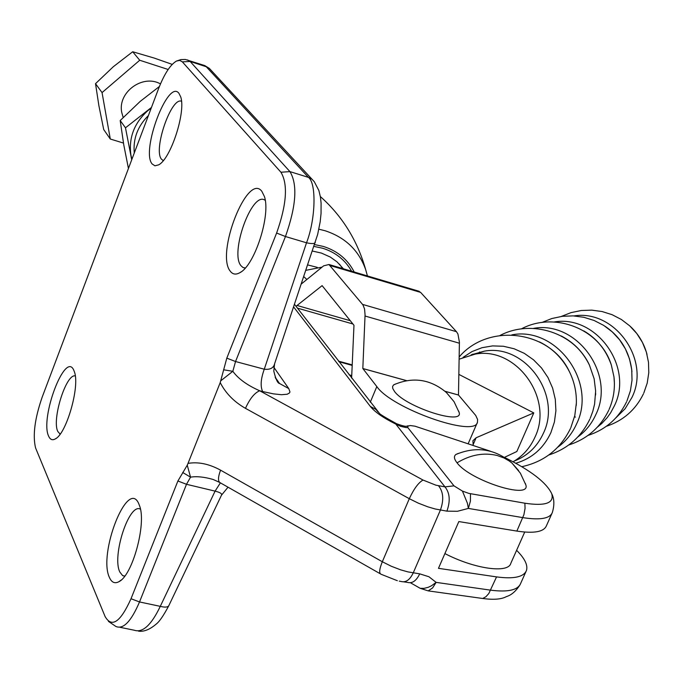 <?xml version="1.0" encoding="UTF-8"?>
<svg xmlns="http://www.w3.org/2000/svg" width="683" height="683" viewBox="0 0 683 683"><rect width="100%" height="100%" fill="white"/><g stroke="black" fill="none" stroke-linecap="round" stroke-linejoin="round"><path stroke-width="1.02" d="M525.347 483.427L525.867 484.99C530.853 499.965 470.006 480.516 457.047 462.826C454.033 459.019 453.64 456.244 455.885 454.485L458.31 453.401M551.753 493.775C551.42 493.647 556.193 499.725 552.334 512.54C549.9 518.61 540.057 520.301 522.828 517.62L468.367 508.417L457.405 511.294L446.895 511.149C450.507 501.032 449.866 492.93 444.966 486.868L453.973 485.852L462.434 491.077L468.794 493.382L524.877 503.209C545.35 506.274 554.314 503.132 551.753 493.775C546.485 482.591 530.879 470.536 504.933 457.619M490.514 451.258L414.999 426.183L410.244 425.535L407.742 426.175L407.845 427.618L405.967 427.549L400.588 426.337L395.799 424.075C383.436 417.987 374.95 412.114 370.34 406.428L293.656 306.983M453.973 485.852L407.845 427.618M470.493 493.749L470.399 501.194L468.367 508.417L467.42 503.26L462.434 491.077M274.762 363.322L274.6 363.808C273.524 368.06 270.084 369.853 264.27 369.213C260.761 378.971 260.232 386.416 262.665 391.547L273.379 393.852L281.456 394.714L287.219 394.236L289.472 392.964L289.968 391.94L288.764 388.584L273.866 367.334M343.455 268.82L336.992 261.837L330.324 257.064L321.445 253.086L312.421 251.045M223.589 369.785L232.835 371.304C238.324 378.826 247.272 385.306 259.694 390.761C254.52 392.896 249.782 398.752 245.47 408.34C234.09 401.852 225.672 393.271 220.216 382.6L226.807 358.14L276.615 233.048C286.681 204.49 288.124 184.222 280.935 172.236L182.352 61.863L179.714 60.377L176.445 61.069C170.272 64.731 164.262 74.046 158.422 89.012L42.167 397.173C34.79 418.525 32.588 435.438 35.567 447.911L105.097 616.536C111.79 628.138 120.421 622.204 131.016 598.735L177.896 480.994L187.253 465.2L190.548 477.161L182.685 472.474M315.29 242.491L315.239 242.636C314.445 243.805 311.542 243.865 306.522 242.789C315.657 219.32 316.588 183.232 308.46 177.384L206.275 66.746L203.594 65.201M120.003 627.301L134.295 630.238C142.687 633.013 151.353 625.047 160.283 606.35L215.094 491.128L186.502 484.298L139.52 601.954L160.283 606.35C164.885 607.537 167.736 607.307 168.821 605.667L221.488 495.175C222.265 493.749 220.139 492.4 215.094 491.128L220.344 482.915M219.482 482.335L213.096 479.457C204.072 476.896 196.559 476.136 190.548 477.161L186.502 484.298L177.896 480.994M221.463 495.226L228.028 487.192M168.872 605.565L168.821 605.667C163.621 615.511 159.429 621.632 156.262 624.04C149.876 629.504 143.976 631.886 138.547 631.177M516.604 550.31C524.749 558.455 528.036 565.165 526.473 570.442C523.784 577.05 513.812 579.201 496.55 576.896L438.469 568.333L458.831 521.564L516.86 531.084C534.097 533.679 543.967 531.878 546.46 525.688L551.847 513.633M396.977 423.921L395.799 424.075L444.966 486.868L435.899 485.178L423.033 480.055C418.44 482.668 413.864 488.874 409.305 498.701L245.47 408.34M407.085 425.987L407.742 426.175M520.053 584.768C513.087 595.67 506.854 596.182 505.992 596.822C501.04 599.358 493.271 599.913 482.693 598.487L428.198 590.88L420.199 588.328L424.066 588.362L428.19 587.329L431.477 585.783L436.121 582.377L490.667 590.163C507.939 592.374 517.945 590.121 520.677 583.402L525.936 571.637M226.807 358.14L235.541 361.529L264.27 369.213L306.522 242.789L285.46 236.531L235.541 361.529L232.835 371.304L220.942 380.662M220.216 382.6L188.013 463.39C198.326 461.665 209.177 463.928 220.566 470.16C217.8 477.588 217.826 481.874 220.652 483.001L380.252 573.763M420.199 588.328L410.415 582.744M403.738 581.848L407.452 582.377C412.25 583.709 416.34 580.866 419.721 573.848L428.95 576.751L436.121 582.377L432.604 587.918L428.198 590.88M187.253 465.2L188.013 463.39M152.113 163.946C140.732 150.849 168.044 78.494 178.937 93.315L180.688 96.841C186.143 111.688 170.665 159.199 158.584 164.876L154.93 165.807L152.113 163.946M109.468 577.562C97.891 553.956 127.533 478.151 138.675 503.499L139.793 506.419C146.333 524.715 132.382 575.334 119.038 581.626C114.889 583.905 111.696 582.548 109.468 577.562M48.672 436.249C39.682 418.252 65.261 350.464 73.764 370.177L74.524 372.158C79.92 386.817 66.362 433.901 55.297 438.921C52.386 440.535 50.183 439.639 48.672 436.249M230.282 271.211C215.478 253.76 247.408 172.116 261.811 191.266L264.406 196.508C270.963 215.008 254.605 265.602 239.827 272.705C235.874 274.925 232.69 274.421 230.282 271.211M181.499 101.263C171.254 96.687 152.975 149.893 161.512 159.224L163.297 160.582M140.476 509.219C129.249 502.261 111.636 556.124 119.867 572.081L122.599 575.59L124.707 576.196M75.292 375.923C66.149 373.311 51.592 419.729 57.833 431.519L60.155 434.115M265.235 200.341L264.697 200.017C251.745 191.599 229.71 252.992 240.997 265.73L242.935 267.463L245.282 268.001M459.121 359.181L475.283 354.084C516.288 346.383 554.024 398.411 534.926 437.24C530.119 447.894 522.837 456.065 513.087 461.759M473.174 445.077L472.918 440.748L476.119 437.769L533.782 412.899L458.856 374.386M533.782 412.899L516.843 451.506L504.498 457.345M444.889 553.58C474.489 568.956 508.323 573.694 510.824 563.313L524.715 532.057M395.406 384.025L393.434 385.075L392.571 386.604L392.793 388.567L394.595 391.564C405.745 407.008 463.433 425.637 459.172 412.566L458.677 411.106M275.693 377.972L275.659 378.425M303.824 276.675L306.846 279.501M418.039 290.967L420.626 292.401L456.457 331.682L457.917 333.987L459.411 342.123L458.481 395.005L475.727 415.46L477.596 419.499L477.451 422.256C475.137 437.897 391.718 408.502 376.82 386.578L362.827 368.513L365.064 314.906L364.568 309.023L362.955 304.891L328.95 264.509L323.665 265.832L301.382 283.94M468.273 443.48L477.306 422.589M307.76 264.936L317.313 267.377M296.029 306.291L322.111 285.631L353.973 325.296L351.625 378.092M131.717 159.805L125.484 127.806L120.191 120.541L123.794 145.001L128.438 168.488M151.455 107.462L125.484 127.806M159.404 86.485L140.169 101.417L120.191 120.541M151.259 107.999L147.545 110.902C134.116 123.256 128.566 137.966 130.905 155.032L131.887 159.344M123.171 117.45L121.779 112.558C117.314 92.495 142.593 73.798 160.471 83.907M168.155 69.487L139.733 60.249L102.049 92.598L110.296 139.025L123.461 143.063M110.296 139.025L103.714 129.557L98.881 105.66L95.518 83.668L113.327 66.712L132.698 51.754L154.307 58.098L172.21 64.381M102.049 92.598L95.518 83.668M139.733 60.249L132.698 51.754M342.644 268.581L339.511 264.201M148.424 115.512C137.684 126.218 132.972 138.726 134.269 153.035M352.215 364.893L338.503 361.145M518.576 470.527L511.994 463.1L509.194 460.957L504.037 457.986L497.164 455.493C483.769 452.308 470.399 454.75 457.047 462.826M262.665 391.547L259.694 390.761L423.033 480.055M446.895 511.149L435.173 508.98L427.848 506.837L418.38 503.175L409.305 498.701L382.318 561.75L391.299 566.25L400.699 569.861L407.999 571.91L419.721 573.848M318.876 229.198L325.108 230.752C345.265 237.368 358.788 250.328 365.67 269.623L367.42 275.932L365.67 269.623C357.414 240.493 342.303 216.135 320.344 196.533M354.221 272.022C347.707 259.403 337.402 250.874 323.307 246.426L314.59 244.582M313.975 246.418L322.581 248.219C335.507 252.266 345.188 259.941 351.608 271.245M220.566 470.16L382.318 561.75C379.27 569.298 378.894 573.481 381.191 574.301L397.335 580.704M211.457 70.673L209.339 68.385L206.275 66.746L190.13 61.453L289.934 171.612L308.46 177.384L311.96 179.202L314.317 181.729M280.935 172.236L289.934 171.612C297.72 184.393 296.226 206.035 285.46 236.531L276.615 233.048M187.518 59.916L190.13 61.453L182.352 61.863M131.016 598.735L139.52 601.954C131.127 621.513 123.239 629.683 115.862 626.448L108.418 621.359M275.573 378.228L279.518 383.487L288.764 388.584M524.877 503.209L525.056 508.4L523.912 514.692L516.86 531.084M496.55 576.896L488.806 593.536L485.929 596.72L482.693 598.487M438.503 485.733C443.387 491.811 444.027 499.922 440.407 510.073L413.232 572.9C409.851 579.935 405.762 582.787 400.981 581.455L399.265 581.139M378.049 412.011L375.863 409.39L370.34 406.428M573.951 315.922C614.666 309.254 650.89 359.668 631.937 397.472L625.116 408.741L615.844 417.885M630.486 326.559C638.596 334.252 644.103 343.532 647.014 354.4M554.186 321.983C596.08 314.53 633.952 366.677 614.393 405.804L610.628 412.822L607.187 417.646L601.851 423.417L597.352 427.182M605.24 326.389C620.992 337.317 629.897 352.402 631.946 371.663C629.76 352.138 620.838 337.026 605.172 326.346M533.338 328.412C576.443 320.156 616.006 374.122 595.824 414.615C591.683 423.733 585.69 431.186 577.827 436.966M583.76 330.879C597.002 338.742 606.188 350.114 611.328 364.995L613.974 376.905L614.401 383.257L613.974 376.905C615.246 388.166 613.624 399 609.099 409.399M511.806 334.883C556.235 326.047 597.403 381.993 576.572 423.938C572.26 433.483 565.985 441.235 557.746 447.211M561.341 336.019C573.754 342.499 583.111 352.189 589.438 365.106L594.142 378.766L595.636 391.009L594.586 404.131L592.81 411.337L590.214 418.295M463.074 357.363L472.038 351.574L481.993 347.707L492.571 345.905L503.405 346.255L514.103 348.757L524.271 353.324L533.525 359.813L541.525 367.975L547.971 377.528L552.624 388.106L555.296 399.333L555.902 410.782L554.408 422.026L550.882 432.655C543.548 448.33 531.861 458.524 515.827 463.245M472.423 354.562L472.815 354.136M539.57 341.961C552.624 348.407 562.57 358.319 569.417 371.689C574.283 381.609 576.597 392.025 576.367 402.953L576.247 405.48M471.33 354.793L484.367 351.147C524.971 343.506 562.288 394.911 543.378 433.304C537.222 446.665 527.524 455.911 514.29 461.051M476.119 437.769L473.071 444.795M575.47 417.1L574.54 416.673M352.189 365.405L338.956 361.734M351.736 375.548L349.09 374.822M370.288 402.202L376.82 386.578M458.481 395.005L445 391.265M406.598 380.636L362.827 368.513M458.498 395.047L445.06 391.325M406.522 380.653L362.835 368.555M459.411 343.216L365.038 316.016M456.457 331.682L362.588 304.405M420.626 292.401L330.256 265.576M350.285 320.711L297.182 305.506M525.867 484.99L520.352 473.148L511.994 463.1C495.038 448.816 476.333 445.948 455.885 454.485M176.445 61.069L180.927 59.575L185.349 59.464L204.746 65.577M275.121 377.153L279.518 383.487C277.674 383.317 275.761 379.185 273.789 371.108L274.592 363.817L317.663 234.423L320.19 221.736L321.053 213.403L321.095 203.133L320.429 197.011L318.876 190.506L314.282 181.687L209.339 68.385L204.772 65.594M294.535 304.37L379.193 413.027C378.98 413.676 384.768 417.236 396.567 423.725C403.183 426.141 406.812 426.884 407.452 425.953L408.494 425.816M241.108 271.868L239.827 272.705M242.935 267.463L244.779 267.992M56.211 438.315L55.297 438.921M59.703 433.901L60.224 434.021M121.224 580.012L119.038 581.626M122.599 575.59L124.801 576.068M162.827 160.385L163.331 160.548M561.272 316.451L571.022 312.626L581.284 310.509L591.751 310.142L602.133 311.55L612.122 314.701L621.419 319.516L629.735 325.868L636.812 333.569L642.421 342.396L646.357 352.087L648.5 362.323L648.782 372.781L647.202 383.12L643.813 393.015M588.02 435.413C605.582 429.65 618.422 418.474 626.533 401.894M541.798 322.521L551.813 318.534L562.357 316.306L573.131 315.879L583.82 317.279L594.116 320.481L603.704 325.398L612.292 331.895L619.601 339.801L625.397 348.876L629.478 358.84L631.715 369.375L632.023 380.141L630.409 390.787L626.943 400.989M568.708 445C586.962 439.101 600.28 427.541 608.681 410.321M521.249 328.941C554.323 311.098 600.255 328.754 611.328 364.995C606.009 349.841 596.797 338.452 583.692 330.837M548.825 454.98C567.539 448.851 581.199 436.932 589.796 419.234M478.732 352.966L479.679 351.976M561.281 335.993C573.899 342.542 583.282 352.249 589.438 365.106C574.531 332.553 531.485 318.876 500.016 335.473M521.829 466.694C544.197 461.768 560.401 449.038 570.459 428.514M459.164 356.936C488.516 322.427 550.259 330.341 569.417 371.689C562.997 358.575 553.034 348.663 539.519 341.935M576.367 402.953L574.796 415.597L570.817 427.703M475.283 354.084L484.367 351.147L471.202 354.819M595.61 394.987L595.653 393.058M606.316 426.312C623.22 420.677 635.583 409.868 643.412 393.903M459.172 412.566L454.075 401.715L446.383 392.503C430.41 379.133 412.882 376.555 393.818 384.777M322.06 267.13L305.958 270.323M419.191 291.308L328.95 264.509M352.915 323.981L297.438 308.127"/></g></svg>
